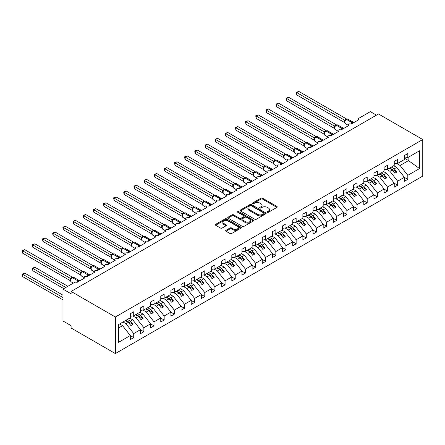 <?xml version="1.0" encoding="UTF-8"?>
<svg xmlns="http://www.w3.org/2000/svg" width="445" height="445" viewBox="0 0 445 445"><rect width="100%" height="100%" fill="white"/><g stroke="black" fill="none" stroke-linecap="round" stroke-linejoin="round"><path stroke-width="0.67" d="M267.334 212.271A0.79 0.456 0 0 0 268.446 212.271L276.918 207.381A1.129 0.651 0 0 0 277.246 206.919A1.129 0.651 0 0 0 276.918 206.458L262.567 198.175A1.129 0.651 0 0 0 260.976 198.175L252.504 203.065A0.79 0.456 0 0 0 252.276 203.387A0.79 0.456 0 0 0 252.504 203.71A0.79 0.456 0 0 0 253.622 203.71L254.718 203.076A3.61 2.08 0 0 1 259.819 203.076L261.015 203.766A3.61 2.08 0 0 1 262.072 205.24A3.61 2.08 0 0 1 261.015 206.714L259.919 207.342A0.79 0.456 0 0 0 259.685 207.665A0.79 0.456 0 0 0 259.919 207.987A0.79 0.456 0 0 0 261.031 207.987L262.133 207.353A3.61 2.08 0 0 1 267.234 207.353L268.43 208.043A3.61 2.08 0 0 1 269.486 209.517A3.61 2.08 0 0 1 268.43 210.991L267.334 211.625A0.79 0.456 0 0 0 267.1 211.948A0.79 0.456 0 0 0 267.334 212.271L267.334 211.625M225.977 230.299A1.129 0.651 0 0 0 225.648 230.76A1.129 0.651 0 0 0 225.977 231.216L230.004 233.542A1.129 0.651 0 0 0 231.6 233.542L241.006 228.113A1.129 0.651 0 0 0 241.335 227.651A1.129 0.651 0 0 0 241.006 227.189L226.655 218.907A1.129 0.651 0 0 0 225.064 218.907L215.658 224.336A1.129 0.651 0 0 0 215.324 224.797A1.129 0.651 0 0 0 215.658 225.259L220.52 228.068A1.129 0.651 0 0 0 222.111 228.068L226.138 225.743A1.129 0.651 0 0 0 226.466 225.281A1.129 0.651 0 0 0 226.138 224.82L223.729 223.429A3.015 1.741 0 0 1 222.845 222.2A3.015 1.741 0 0 1 224.708 220.592A3.015 1.741 0 0 1 227.99 220.965L237.441 226.422A3.015 1.741 0 0 1 238.32 227.651A3.015 1.741 0 0 1 236.462 229.258A3.015 1.741 0 0 1 233.174 228.88L231.6 227.974A1.129 0.651 0 0 0 230.004 227.974L225.977 230.299L225.977 231.216M422.75 139.53L115.361 317.001L115.361 353.575L422.75 176.103L422.75 139.53L378.489 113.976L71.1 291.447L71.1 293.795L62.979 289.105L74.549 282.425A1.724 0.996 0 0 1 76.985 282.425L84.7 277.969A1.724 0.996 0 0 1 84.2 277.263A1.724 0.996 0 0 1 85.262 276.345A1.724 0.996 0 0 1 87.137 276.562L94.852 272.106A1.724 0.996 0 0 1 94.351 271.406A1.724 0.996 0 0 1 95.414 270.482A1.724 0.996 0 0 1 97.288 270.699L105.003 266.243A1.724 0.996 0 0 1 104.503 265.543A1.724 0.996 0 0 1 105.565 264.625A1.724 0.996 0 0 1 107.44 264.842L115.155 260.386A1.724 0.996 0 0 1 114.654 259.68A1.724 0.996 0 0 1 115.717 258.762A1.724 0.996 0 0 1 117.591 258.979L125.306 254.523A1.724 0.996 0 0 1 124.806 253.822A1.724 0.996 0 0 1 125.868 252.899A1.724 0.996 0 0 1 127.743 253.116L135.458 248.66A1.724 0.996 0 0 1 134.957 247.96A1.724 0.996 0 0 1 136.02 247.042A1.724 0.996 0 0 1 137.894 247.259L145.61 242.803A1.724 0.996 0 0 1 145.109 242.097A1.724 0.996 0 0 1 146.171 241.179A1.724 0.996 0 0 1 148.046 241.396L155.761 236.94A1.724 0.996 0 0 1 155.261 236.239A1.724 0.996 0 0 1 156.323 235.322A1.724 0.996 0 0 1 158.197 235.533L165.913 231.083A1.724 0.996 0 0 1 165.412 230.377A1.724 0.996 0 0 1 166.474 229.459A1.724 0.996 0 0 1 168.349 229.676L176.064 225.22A1.724 0.996 0 0 1 175.564 224.514A1.724 0.996 0 0 1 176.626 223.596A1.724 0.996 0 0 1 178.501 223.813L186.216 219.357A1.724 0.996 0 0 1 185.715 218.656A1.724 0.996 0 0 1 186.778 217.739A1.724 0.996 0 0 1 188.652 217.95L196.367 213.5A1.724 0.996 0 0 1 195.867 212.793A1.724 0.996 0 0 1 196.929 211.876A1.724 0.996 0 0 1 198.804 212.093L206.519 207.637A1.724 0.996 0 0 1 206.018 206.931A1.724 0.996 0 0 1 207.081 206.013A1.724 0.996 0 0 1 208.955 206.23L216.671 201.774A1.724 0.996 0 0 1 216.17 201.073A1.724 0.996 0 0 1 217.232 200.155A1.724 0.996 0 0 1 219.107 200.367L226.822 195.917A1.724 0.996 0 0 1 226.321 195.21A1.724 0.996 0 0 1 227.384 194.293A1.724 0.996 0 0 1 229.258 194.51L236.974 190.054A1.724 0.996 0 0 1 236.473 189.347A1.724 0.996 0 0 1 237.535 188.43A1.724 0.996 0 0 1 239.41 188.647L247.125 184.191A1.724 0.996 0 0 1 246.625 183.49A1.724 0.996 0 0 1 247.687 182.572A1.724 0.996 0 0 1 249.562 182.784L257.277 178.334A1.724 0.996 0 0 1 256.776 177.627A1.724 0.996 0 0 1 257.839 176.71A1.724 0.996 0 0 1 259.713 176.926L267.428 172.471A1.724 0.996 0 0 1 266.928 171.764A1.724 0.996 0 0 1 267.99 170.847A1.724 0.996 0 0 1 269.865 171.064L277.58 166.608A1.724 0.996 0 0 1 277.079 165.907A1.724 0.996 0 0 1 278.142 164.989A1.724 0.996 0 0 1 280.016 165.201L287.731 160.751A1.724 0.996 0 0 1 287.231 160.044A1.724 0.996 0 0 1 288.293 159.126A1.724 0.996 0 0 1 290.168 159.343L297.883 154.888A1.724 0.996 0 0 1 297.382 154.187A1.724 0.996 0 0 1 298.445 153.264A1.724 0.996 0 0 1 300.319 153.481L308.035 149.025A1.724 0.996 0 0 1 307.534 148.324A1.724 0.996 0 0 1 308.596 147.406A1.724 0.996 0 0 1 310.471 147.618L318.186 143.168A1.724 0.996 0 0 1 317.685 142.461A1.724 0.996 0 0 1 318.748 141.543A1.724 0.996 0 0 1 320.623 141.76L328.338 137.305A1.724 0.996 0 0 1 327.837 136.604A1.724 0.996 0 0 1 328.899 135.68A1.724 0.996 0 0 1 330.774 135.897L338.489 131.442A1.724 0.996 0 0 1 337.989 130.741A1.724 0.996 0 0 1 339.051 129.823A1.724 0.996 0 0 1 340.926 130.035L348.641 125.585A1.724 0.996 0 0 1 348.14 124.878A1.724 0.996 0 0 1 349.203 123.96A1.724 0.996 0 0 1 351.077 124.177L358.792 119.722A1.724 0.996 180 0 1 358.292 119.021A1.724 0.996 180 0 1 358.792 118.314L370.368 111.634L376.459 115.149M115.361 317.001L71.1 291.447M254.796 219.229A1.129 0.651 0 0 0 256.392 219.229L265.798 213.8A1.129 0.651 0 0 0 266.127 213.339A1.129 0.651 0 0 0 265.798 212.877L251.447 204.594A1.129 0.651 0 0 0 249.856 204.594L240.45 210.023A1.129 0.651 0 0 0 240.116 210.485A1.129 0.651 0 0 0 240.45 210.947L254.796 219.229M238.014 212.437A0.79 0.456 0 0 1 238.815 212.549L238.815 211.614L253.4 220.036A1.129 0.651 0 0 1 253.733 220.498A1.129 0.651 0 0 1 253.4 220.954L243.994 226.388A1.129 0.651 0 0 1 242.403 226.388L228.051 218.1L232.079 215.797L232.079 214.857L228.051 217.182A1.129 0.651 0 0 0 227.723 217.644A1.129 0.651 0 0 0 228.051 218.1L228.051 217.182M232.079 215.797A1.129 0.651 0 0 1 233.669 215.797L233.669 214.857A1.129 0.651 0 0 0 232.079 214.857M233.669 214.857L239.493 218.217A1.129 0.651 0 0 0 241.084 218.217L243.754 216.676A1.129 0.651 0 0 0 244.088 216.214A1.129 0.651 0 0 0 243.754 215.753L237.697 212.259A0.79 0.456 0 0 1 237.469 211.937A0.79 0.456 0 0 1 237.953 211.514A0.79 0.456 0 0 1 238.815 211.614M118.576 327.993L122.586 325.679L130.302 335.547L118.576 342.316L118.576 324.544L130.302 317.774L130.302 313.77L133.711 311.795L133.711 315.805L130.302 316.234M133.711 315.805L140.453 311.917L140.453 307.907L143.863 305.938L143.863 309.948L140.453 310.371M143.863 309.948L150.605 306.054L150.605 302.044L154.014 300.075L154.014 304.085L150.605 304.508M154.014 304.085L160.756 300.191L160.756 296.186L164.166 294.217L164.166 298.222L160.756 298.651M164.166 298.222L170.908 294.334L170.908 290.324L174.318 288.354L174.318 292.365L170.908 292.788M174.318 292.365L181.059 288.471L181.059 284.461L184.469 282.492L184.469 286.502L181.059 286.925M184.469 286.502L191.211 282.608L191.211 278.603L194.621 276.634L194.621 280.639L191.211 281.068M194.621 280.639L201.363 276.751L201.363 272.74L204.778 270.771L204.778 274.782L201.363 275.205M204.778 274.782L211.514 270.888L211.514 266.878L214.929 264.909L214.929 268.919L211.514 269.342M214.929 268.919L221.666 265.025L221.666 261.02L225.081 259.051L225.081 263.056L221.666 263.485M225.081 263.056L231.817 259.168L231.817 255.157L235.233 253.188L235.233 257.199L231.817 257.622M235.233 257.199L241.969 253.305L241.969 249.295L245.384 247.325L245.384 251.336L241.969 251.759M245.384 251.336L252.12 247.442L252.12 243.437L255.536 241.468L255.536 245.473L252.12 245.901M255.536 245.473L262.272 241.585L262.272 237.574L265.687 235.605L265.687 239.616L262.272 240.039M265.687 239.616L272.423 235.722L272.423 231.712L275.839 229.742L275.839 233.753L272.423 234.176M275.839 233.753L282.575 229.859L282.575 225.854L285.99 223.885L285.99 227.89L282.575 228.318M285.99 227.89L292.727 224.002L292.727 219.991L296.142 218.022L296.142 222.033L292.727 222.456M296.142 222.033L302.878 218.139L302.878 214.128L306.293 212.159L306.293 216.17L302.878 216.593M306.293 216.17L313.03 212.276L313.03 208.271L316.445 206.302L316.445 210.307L313.03 210.735M316.445 210.307L323.181 206.419L323.181 202.408L326.597 200.439L326.597 204.45L323.181 204.872M326.597 204.45L333.333 200.556L333.333 196.545L336.748 194.576L336.748 198.587L333.333 199.01M336.748 198.587L343.484 194.693L343.484 190.688L346.9 188.719L346.9 192.724L343.484 193.152M346.9 192.724L353.636 188.836L353.636 184.825L357.051 182.856L357.051 186.867L353.636 187.289M357.051 186.867L363.788 182.973L363.788 178.962L367.203 176.993L367.203 181.004L363.788 181.427M367.203 181.004L373.939 177.11L373.939 173.105L377.354 171.136L377.354 175.141L373.939 175.569M377.354 175.141L384.091 171.253L384.091 167.242L387.506 165.273L387.506 169.284L384.091 169.706M387.506 169.284L394.242 165.39L394.242 161.379L397.658 159.41L397.658 163.421L394.242 163.849M130.302 335.619L133.711 337.588L133.711 333.578L140.453 329.684L132.738 319.816L129.756 318.092M123.015 321.985L125.996 323.71L133.711 333.578M140.453 329.756L143.863 331.725L143.863 327.715L150.605 323.827L142.889 313.953L139.908 312.229M132.81 315.917L136.148 317.847L143.863 327.715M150.605 323.893L154.014 325.862L154.014 321.857L160.756 317.964L153.041 308.096L150.06 306.371M142.962 310.059L146.299 311.984L154.014 321.857M160.756 318.036L164.166 320.005L164.166 315.995L170.908 312.101L163.193 302.233L160.211 300.509M153.113 304.196L156.451 306.127L164.166 315.995M170.908 312.173L174.318 314.142L174.318 310.132L181.059 306.243L173.344 296.37L170.363 294.651M163.265 298.334L166.602 300.264L174.318 310.132M181.059 306.31L184.469 308.279L184.469 304.274L191.211 300.381L183.496 290.513L180.514 288.788M173.417 292.476L176.754 294.401L184.469 304.274M191.211 300.453L194.621 302.422L194.621 298.411L201.363 294.518L193.647 284.65L190.666 282.925M183.568 286.613L186.906 288.544L194.621 298.411M201.363 294.59L204.778 296.559L204.778 292.549L211.514 288.66L203.799 278.787L200.817 277.068M193.72 280.751L197.057 282.681L204.778 292.549M211.514 288.727L214.929 290.696L214.929 286.691L221.666 282.798L213.95 272.93L210.969 271.205M203.871 274.893L207.214 276.818L214.929 286.691M221.666 282.87L225.081 284.839L225.081 280.828L231.817 276.935L224.102 267.067L221.12 265.342M214.023 269.03L217.366 270.961L225.081 280.828M231.817 277.007L235.233 278.976L235.233 274.966L241.969 271.077L234.254 261.204L231.272 259.485M224.174 263.167L227.517 265.098L235.233 274.966M241.969 271.144L245.384 273.113L245.384 269.108L252.12 265.214L244.405 255.347L241.424 253.622M234.326 257.31L237.669 259.235L245.384 269.108M252.12 265.287L255.536 267.256L255.536 263.245L262.272 259.352L254.557 249.484L251.575 247.759M244.477 251.447L247.821 253.377L255.536 263.245M262.272 259.424L265.687 261.393L265.687 257.382L272.423 253.494L264.708 243.621L261.727 241.902M254.629 245.59L257.972 247.515L265.687 257.382M272.423 253.561L275.839 255.53L275.839 251.525L282.575 247.631L274.86 237.764L271.878 236.039M264.781 239.727L268.124 241.652L275.839 251.525M282.575 247.704L285.99 249.673L285.99 245.662L292.727 241.768L285.011 231.901L282.03 230.176M274.932 233.864L278.275 235.794L285.99 245.662M292.727 241.841L296.142 243.81L296.142 239.799L302.878 235.911L295.163 226.038L292.181 224.319M285.084 228.007L288.427 229.932L296.142 239.799M302.878 235.978L306.293 237.947L306.293 233.942L313.03 230.048L305.315 220.18L302.333 218.456M295.235 222.144L298.578 224.069L306.293 233.942M313.03 230.121L316.445 232.09L316.445 228.079L323.181 224.185L315.466 214.318L312.485 212.593M305.387 216.281L308.73 218.211L316.445 228.079M323.181 224.258L326.597 226.227L326.597 222.216L333.333 218.328L325.618 208.455L322.636 206.736M315.538 210.424L318.881 212.348L326.597 222.216M333.333 218.395L336.748 220.364L336.748 216.359L343.484 212.465L335.769 202.597L332.788 200.873M325.69 204.561L329.033 206.486L336.748 216.359M343.484 212.538L346.9 214.507L346.9 210.496L353.636 206.602L345.921 196.735L342.939 195.01M335.841 198.698L339.185 200.628L346.9 210.496M353.636 206.675L357.051 208.644L357.051 204.633L363.788 200.745L356.072 190.872L353.091 189.153M345.993 192.841L349.336 194.765L357.051 204.633M363.788 200.812L367.203 202.787L367.203 198.776L373.939 194.882L366.224 185.014L363.242 183.29M356.145 186.978L359.488 188.903L367.203 198.776M373.939 194.955L377.354 196.924L377.354 192.913L384.091 189.025L376.375 179.151L373.394 177.427M366.296 181.115L369.639 183.045L377.354 192.913M384.091 189.092L387.506 191.061L387.506 187.05L394.242 183.162L386.527 173.289L383.546 171.57M376.448 175.258L379.791 177.182L387.506 187.05M394.242 183.234L397.658 185.203L397.658 181.193L404.394 177.299L404.394 181.31L407.809 179.341L407.809 175.33L419.535 168.56L408.132 160.35L408.132 157.374M386.599 169.395L389.942 171.319L397.658 181.193M397.658 163.421L404.394 159.527L404.394 155.522L407.809 153.553L407.809 157.558L404.394 157.986M404.394 177.371L407.809 179.341M396.751 163.532L400.094 165.462L407.809 175.33M62.979 289.105L62.979 320.99L71.1 325.679L71.1 328.021L115.361 353.575M122.586 325.679L119.605 323.954M133.711 337.588L130.302 339.557L130.302 335.547M143.863 331.725L140.453 333.694L140.453 329.684M154.014 325.862L150.605 327.832L150.605 323.827M164.166 320.005L160.756 321.974L160.756 317.964M174.318 314.142L170.908 316.111L170.908 312.101M184.469 308.279L181.059 310.248L181.059 306.243M194.621 302.422L191.211 304.391L191.211 300.381M204.778 296.559L201.363 298.528L201.363 294.518M214.929 290.696L211.514 292.665L211.514 288.66M225.081 284.839L221.666 286.808L221.666 282.798M235.233 278.976L231.817 280.945L231.817 276.935M245.384 273.113L241.969 275.082L241.969 271.077M255.536 267.256L252.12 269.225L252.12 265.214M265.687 261.393L262.272 263.362L262.272 259.352M275.839 255.53L272.423 257.499L272.423 253.494M285.99 249.673L282.575 251.642L282.575 247.631M296.142 243.81L292.727 245.779L292.727 241.768M306.293 237.947L302.878 239.916L302.878 235.911M316.445 232.09L313.03 234.059L313.03 230.048M326.597 226.227L323.181 228.196L323.181 224.185M336.748 220.364L333.333 222.339L333.333 218.328M346.9 214.507L343.484 216.476L343.484 212.465M357.051 208.644L353.636 210.613L353.636 206.602M367.203 202.787L363.788 204.756L363.788 200.745M377.354 196.924L373.939 198.893L373.939 194.882M387.506 191.061L384.091 193.03L384.091 189.025M397.658 185.203L394.242 187.173L394.242 183.162M407.809 157.558L419.535 150.788L419.535 168.56M125.996 323.71L128.355 322.347L130.891 325.595L132.922 324.422L130.385 321.173L132.738 319.816M125.368 320.623L128.355 322.347M127.398 319.454L130.385 321.173M136.148 317.847L138.506 316.484L141.043 319.732L143.073 318.559L140.537 315.316L142.889 313.953M135.519 314.765L138.506 316.484M137.549 313.591L140.537 315.316M146.299 311.984L148.658 310.627L151.194 313.875L153.225 312.702L150.688 309.453L153.041 308.096M145.671 308.902L148.658 310.627M147.701 307.729L150.688 309.453M156.451 306.127L158.809 304.764L161.346 308.012L163.376 306.839L160.84 303.59L163.193 302.233M155.822 303.039L158.809 304.764M157.853 301.871L160.84 303.59M166.602 300.264L168.961 298.901L171.497 302.149L173.528 300.981L170.991 297.733L173.344 296.37M165.974 297.182L168.961 298.901M168.004 296.008L170.991 297.733M176.754 294.401L179.113 293.044L181.649 296.292L183.679 295.118L181.143 291.87L183.496 290.513M176.125 291.319L179.113 293.044M178.156 290.146L181.143 291.87M186.906 288.544L189.264 287.181L191.801 290.429L193.831 289.256L191.294 286.007L193.647 284.65M186.277 285.456L189.264 287.181M188.307 284.288L191.294 286.007M197.057 282.681L199.416 281.323L201.952 284.566L203.982 283.398L201.446 280.15L203.799 278.787M196.429 279.599L199.416 281.323M198.459 278.425L201.446 280.15M207.214 276.818L209.567 275.461L212.104 278.709L214.134 277.535L211.597 274.287L213.95 272.93M206.58 273.736L209.567 275.461M208.61 272.562L211.597 274.287M217.366 270.961L219.719 269.598L222.255 272.846L224.286 271.673L221.749 268.424L224.102 267.067M216.732 267.873L219.719 269.598M218.762 266.705L221.749 268.424M227.517 265.098L229.87 263.74L232.407 266.983L234.437 265.815L231.901 262.567L234.254 261.204M226.883 262.016L229.87 263.74M228.914 260.842L231.901 262.567M237.669 259.235L240.022 257.877L242.558 261.126L244.589 259.952L242.052 256.704L244.405 255.347M237.035 256.153L240.022 257.877M239.065 254.979L242.052 256.704M247.821 253.377L250.173 252.015L252.71 255.263L254.74 254.089L252.204 250.841L254.557 249.484M247.186 250.29L250.173 252.015M249.217 249.122L252.204 250.841M257.972 247.515L260.325 246.157L262.862 249.4L264.892 248.232L262.355 244.984L264.708 243.621M257.338 244.433L260.325 246.157M259.368 243.259L262.355 244.984M268.124 241.652L270.477 240.294L273.013 243.543L275.043 242.369L272.507 239.121L274.86 237.764M267.49 238.57L270.477 240.294M269.52 237.396L272.507 239.121M278.275 235.794L280.628 234.432L283.165 237.68L285.195 236.506L282.658 233.263L285.011 231.901M277.641 232.707L280.628 234.432M279.671 231.539L282.658 233.263M288.427 229.932L290.78 228.574L293.316 231.817L295.347 230.649L292.81 227.401L295.163 226.038M287.793 226.85L290.78 228.574M289.823 225.676L292.81 227.401M298.578 224.069L300.931 222.711L303.468 225.96L305.498 224.786L302.962 221.538L305.315 220.18M297.944 220.987L300.931 222.711M299.974 219.813L302.962 221.538M308.73 218.211L311.083 216.849L313.619 220.097L315.65 218.923L313.113 215.68L315.466 214.318M308.096 215.124L311.083 216.849M310.126 213.956L313.113 215.68M318.881 212.348L321.234 210.991L323.771 214.234L325.801 213.066L323.265 209.817L325.618 208.455M318.247 209.267L321.234 210.991M320.278 208.093L323.265 209.817M329.033 206.486L331.386 205.128L333.922 208.377L335.953 207.203L333.416 203.955L335.769 202.597M328.399 203.404L331.386 205.128M330.429 202.23L333.416 203.955M339.185 200.628L341.538 199.265L344.074 202.514L346.104 201.34L343.568 198.097L345.921 196.735M338.55 197.547L341.538 199.265M340.581 196.373L343.568 198.097M349.336 194.765L351.689 193.408L354.226 196.651L356.256 195.483L353.719 192.234L356.072 190.872M348.702 191.684L351.689 193.408M350.732 190.51L353.719 192.234M359.488 188.903L361.841 187.545L364.377 190.794L366.407 189.62L363.871 186.372L366.224 185.014M358.854 185.821L361.841 187.545M360.884 184.647L363.871 186.372M369.639 183.045L371.992 181.682L374.529 184.931L376.559 183.757L374.022 180.514L376.375 179.151M369.005 179.964L371.992 181.682M371.035 178.79L374.022 180.514M379.791 177.182L382.144 175.825L384.68 179.068L386.711 177.9L384.174 174.651L386.527 173.289M379.157 174.101L382.144 175.825M381.187 172.927L384.174 174.651M389.942 171.319L392.295 169.962L394.832 173.211L396.862 172.037L394.326 168.788L396.679 167.431L393.697 165.707M389.308 168.238L392.295 169.962M391.339 167.07L394.326 168.788M396.679 167.431L404.394 177.299M400.094 165.462L408.699 160.489M404.394 158.192L408.132 160.35M389.798 167.96L396.862 172.037M379.646 173.817L386.711 177.9M369.495 179.68L376.559 183.757M359.343 185.543L366.407 189.62M349.192 191.4L356.256 195.483M339.04 197.263L346.104 201.34M328.888 203.126L335.953 207.203M318.737 208.983L325.801 213.066M308.585 214.846L315.65 218.923M298.434 220.709L305.498 224.786M288.282 226.566L295.347 230.649M278.131 232.429L285.195 236.506M267.979 238.292L275.043 242.369M257.827 244.149L264.892 248.232M247.676 250.012L254.74 254.089M237.524 255.875L244.589 259.952M227.373 261.732L234.437 265.815M217.221 267.595L224.286 271.673M207.07 273.453L214.134 277.535M196.918 279.315L203.982 283.398M186.767 285.178L193.831 289.256M176.615 291.036L183.679 295.118M166.463 296.898L173.528 300.981M156.312 302.761L163.376 306.839M146.16 308.619L153.225 312.702M136.009 314.482L143.073 318.559M125.857 320.344L132.922 324.422M267.645 212.382L268.43 211.931A3.61 2.08 0 0 0 269.486 210.457L269.486 209.517M262.072 205.24L262.072 206.174A3.61 2.08 0 0 1 261.015 207.648L260.236 208.099M276.901 207.387L262.567 199.11A1.129 0.651 0 0 0 260.976 199.11L252.821 203.821M265.782 213.806L251.447 205.534A1.129 0.651 0 0 0 249.856 205.534L240.461 210.952M263.802 213.661A0.79 0.456 0 0 0 264.035 213.339A0.79 0.456 0 0 0 263.802 213.016L251.208 205.746A0.79 0.456 0 0 0 250.096 205.746L248.939 206.413A3.61 2.08 0 0 0 247.882 207.887A3.61 2.08 0 0 0 248.939 209.356L257.549 214.329A3.61 2.08 0 0 0 262.65 214.329L263.802 213.661L263.802 214.596A0.79 0.456 0 0 0 264.035 214.279L264.035 213.339M247.882 207.887L247.882 208.822A3.61 2.08 0 0 0 248.939 210.296L248.939 209.356M263.802 214.596L262.65 215.263A3.61 2.08 0 0 1 257.549 215.263L248.939 210.296M233.669 215.797L239.493 219.157A1.129 0.651 0 0 0 241.084 219.157L243.754 217.611A1.129 0.651 0 0 0 244.088 217.154L244.088 216.214M238.815 212.549L253.389 220.965M245.529 221.705A3.015 1.741 0 0 0 248.816 222.083A3.015 1.741 0 0 0 250.68 220.47A3.015 1.741 0 0 0 249.795 219.24L246.469 217.321A1.129 0.651 0 0 0 244.872 217.321L242.202 218.862A1.129 0.651 0 0 0 241.869 219.324A1.129 0.651 0 0 0 242.202 219.78L245.529 221.705L245.529 222.639A3.015 1.741 0 0 0 248.816 223.017A3.015 1.741 0 0 0 250.68 221.41L250.68 220.47M241.869 219.324L241.869 220.258A1.129 0.651 0 0 0 242.202 220.72L242.202 219.78M245.529 222.639L242.202 220.72M238.32 227.651L238.32 228.591A3.015 1.741 0 0 1 236.462 230.198A3.015 1.741 0 0 1 233.174 229.82L231.6 228.914A1.129 0.651 0 0 0 230.004 228.914L225.993 231.228M222.845 222.2L222.845 223.134A3.015 1.741 0 0 0 223.729 224.369L223.729 223.429M226.121 225.749L223.729 224.369M241.006 227.189L241.006 228.113L226.655 219.847A1.129 0.651 0 0 0 225.064 219.847L215.669 225.265L215.658 224.336M296.787 118.387L324.171 134.195L324.149 131.837L326.218 130.685L278.514 103.145L276.484 104.319L324.149 131.837M351.094 124.166L353.625 122.436M296.787 94.941L296.342 92.338L296.787 92.599L298.818 91.425L346.522 118.965L344.486 120.139L296.787 92.599L296.787 94.941L344.452 122.458L344.447 120.133A1.263 0.918 18 0 1 344.758 121.029M346.31 119.293A0.573 0.334 -120 0 1 346.388 119.216L347.907 119.121A2.47 1.424 120 0 0 346.672 119.243A0.573 0.334 -120 0 0 346.388 119.216L346.143 119.355A0.573 0.334 60 0 0 346.065 119.432L345.42 119.961M352.796 123.187A1.263 0.729 60 0 1 352.724 122.998A0.573 0.334 -120 0 0 352.357 122.525L346.433 119.382A0.573 0.334 60 0 0 346.143 119.355L344.725 121.107L345.198 123.538L348.14 125.234M345.164 120.573L344.486 120.139M296.342 92.338L298.818 91.425M286.636 124.25L314.02 140.058L313.998 137.7L316.067 136.548L268.363 109.008L266.333 110.182L313.998 137.7M276.484 130.107L303.868 145.916M266.333 135.97L293.717 151.778L293.694 149.42L295.764 148.268L248.06 120.728L246.029 121.902L293.694 149.42M256.181 141.827L283.565 157.641L283.543 155.283L285.612 154.131L237.908 126.591L235.878 127.765L283.543 155.283M340.942 130.029L343.473 128.293M286.636 100.804L286.191 98.2L286.636 98.456L288.666 97.288L336.37 124.823L334.334 125.996L286.636 98.456L286.636 100.804L334.301 128.321L334.301 125.974M336.159 125.156A0.573 0.334 -120 0 1 336.236 125.073L337.755 124.978A2.47 1.424 120 0 0 336.52 125.101A0.573 0.334 -120 0 0 336.236 125.073L335.992 125.212A0.573 0.334 60 0 0 335.914 125.295L335.269 125.824M342.644 129.044A1.263 0.729 60 0 1 342.572 128.861A0.573 0.334 -120 0 0 342.205 128.383L336.281 125.245A0.573 0.334 60 0 0 335.992 125.212L334.607 126.881A1.263 0.918 18 0 0 334.295 125.991M335.013 126.436L334.334 125.996M286.191 98.2L288.666 97.288M330.791 135.892L333.322 134.156M276.484 106.661L276.039 104.998L276.039 104.063L276.484 104.319L276.484 106.661L324.149 134.184M326.007 131.014A0.573 0.334 -120 0 1 326.085 130.936L327.603 130.841A2.47 1.424 120 0 0 326.369 130.964A0.573 0.334 -120 0 0 326.085 130.936L325.84 131.075A0.573 0.334 60 0 0 325.762 131.158L325.117 131.681M332.493 134.907A1.263 0.729 60 0 1 332.421 134.718A0.573 0.334 -120 0 0 332.053 134.245L326.129 131.103A0.573 0.334 60 0 0 325.84 131.075L324.455 132.744A1.263 0.918 18 0 0 324.144 131.853M324.861 132.293L324.183 131.859M276.039 104.063L278.514 103.145M320.639 141.749L323.17 140.019M266.333 112.524L265.887 109.921L266.333 110.182L266.333 112.524L313.998 140.042M315.855 136.876A0.573 0.334 -120 0 1 315.933 136.793L317.452 136.704A2.47 1.424 120 0 0 316.217 136.826A0.573 0.334 -120 0 0 315.933 136.793L315.689 136.938A0.573 0.334 60 0 0 315.611 137.016L314.965 137.544M322.341 140.765A1.263 0.729 60 0 1 322.269 140.581A0.573 0.334 -120 0 0 321.902 140.108L315.978 136.965A0.573 0.334 60 0 0 315.689 136.938L314.27 138.69L314.743 141.121L317.685 142.817M314.71 138.156L314.031 137.722M265.887 109.921L268.363 109.008M310.488 147.612L313.019 145.877M256.181 118.387L255.736 115.783L256.181 116.039L258.211 114.871L305.915 142.406L303.879 143.579L256.181 116.039L256.181 118.387L303.846 145.904L303.84 143.574A1.263 0.918 18 0 1 304.152 144.475M305.704 142.739A0.573 0.334 -120 0 1 305.782 142.656L307.3 142.561A2.47 1.424 120 0 0 306.065 142.684A0.573 0.334 -120 0 0 305.782 142.656L305.537 142.795A0.573 0.334 60 0 0 305.459 142.878L304.814 143.401M312.19 146.628A1.263 0.729 60 0 1 312.117 146.444A0.573 0.334 -120 0 0 311.75 145.966L305.826 142.828A0.573 0.334 60 0 0 305.537 142.795L304.119 144.553L304.591 146.978L307.534 148.68M304.558 144.019L303.879 143.579M255.736 115.783L258.211 114.871M246.029 147.69L273.414 163.499L273.391 161.14L275.461 159.989L227.757 132.454L225.726 133.622L273.391 161.14A1.263 0.918 18 0 1 273.697 162.052M300.336 153.475L302.867 151.739M246.029 124.244L245.584 122.581L245.584 121.646L246.029 121.902L246.029 124.244L293.694 151.767M295.552 148.597A0.573 0.334 -120 0 1 295.63 148.519L297.149 148.424A2.47 1.424 120 0 0 295.914 148.547A0.573 0.334 -120 0 0 295.63 148.519L295.385 148.658A0.573 0.334 60 0 0 295.308 148.741L294.662 149.264M302.038 152.49A1.263 0.729 60 0 1 301.966 152.301A0.573 0.334 -120 0 0 301.599 151.828L295.675 148.686A0.573 0.334 60 0 0 295.385 148.658L294 150.327A1.263 0.918 18 0 0 293.689 149.437M294.406 149.876L293.728 149.442M245.584 121.646L248.06 120.728M235.878 153.553L263.262 169.361M290.184 159.332L292.715 157.602M235.878 130.107L235.433 127.504L235.878 127.765L235.878 130.107L283.543 157.625A1.263 0.473 -13.3 0 1 283.626 157.625M285.401 154.46A0.573 0.334 -120 0 1 285.479 154.376L286.997 154.287A2.47 1.424 120 0 0 285.762 154.409A0.573 0.334 -120 0 0 285.479 154.376L285.234 154.521A0.573 0.334 60 0 0 285.156 154.599L284.511 155.127M291.887 158.348A1.263 0.729 60 0 1 291.814 158.164A0.573 0.334 -120 0 0 291.447 157.691L285.523 154.548A0.573 0.334 60 0 0 285.234 154.521L283.849 156.184A1.263 0.918 18 0 0 283.537 155.299M284.255 155.739L283.576 155.305M235.433 127.504L237.908 126.591M225.726 159.41L253.11 175.224L253.088 172.866L255.157 171.714L207.453 144.174L205.423 145.348L253.088 172.866M280.033 165.195L282.564 163.46M225.726 135.97L225.281 134.301L225.281 133.367L225.726 133.622L225.726 135.97L273.391 163.487M275.249 160.322A0.573 0.334 -120 0 1 275.327 160.239L276.846 160.144A2.47 1.424 120 0 0 275.611 160.267A0.573 0.334 -120 0 0 275.327 160.239L275.082 160.378A0.573 0.334 60 0 0 275.004 160.461L274.359 160.984M281.735 164.211A1.263 0.729 60 0 1 281.663 164.027A0.573 0.334 -120 0 0 281.296 163.549L275.372 160.411A0.573 0.334 60 0 0 275.082 160.378L273.664 162.136L274.137 164.561L277.079 166.263M274.103 161.602L273.425 161.162M225.281 133.367L227.757 132.454M215.575 165.273L242.959 181.082L242.937 178.723L245.006 177.572L197.302 150.037L195.272 151.205L242.937 178.723M269.881 171.058L272.412 169.322M215.575 141.827L215.13 139.229L215.575 139.485L217.605 138.312L265.309 165.852L263.273 167.025L215.575 139.485L215.575 141.827L263.24 169.345L263.234 167.02A1.263 0.918 18 0 1 263.546 167.915L263.952 167.459L263.273 167.025M265.098 166.18A0.573 0.334 -120 0 1 265.175 166.102L266.694 166.007A2.47 1.424 120 0 0 265.459 166.13A0.573 0.334 -120 0 0 265.175 166.102L264.931 166.241A0.573 0.334 60 0 0 264.853 166.324L264.208 166.847M271.584 170.073A1.263 0.729 60 0 1 271.511 169.884A0.573 0.334 -120 0 0 271.144 169.412L265.22 166.269A0.573 0.334 60 0 0 264.931 166.241L263.952 167.459M215.13 139.229L217.605 138.312M205.423 171.136L232.807 186.945L232.785 184.586L234.854 183.435L187.15 155.895L185.12 157.068L232.785 184.586A1.263 0.918 18 0 1 233.091 185.498M259.73 176.915L262.261 175.185M205.423 147.69L204.978 145.087L205.423 145.348L205.423 147.69L253.088 175.208M254.946 172.043A0.573 0.334 -120 0 1 255.024 171.959L256.543 171.87A2.47 1.424 120 0 0 255.308 171.993A0.573 0.334 -120 0 0 255.024 171.959L254.779 172.104A0.573 0.334 60 0 0 254.701 172.182L254.056 172.71M261.432 175.931A1.263 0.729 60 0 1 261.36 175.747A0.573 0.334 -120 0 0 260.993 175.274L255.068 172.132A0.573 0.334 60 0 0 254.779 172.104L253.394 173.767A1.263 0.918 18 0 0 253.083 172.883M253.8 173.322L253.122 172.888M204.978 145.087L207.453 144.174M195.272 176.993L222.656 192.807M249.578 182.778L252.109 181.043M195.272 153.553L194.827 151.884L194.827 150.95L195.272 151.205L195.272 153.553L242.937 181.071A1.263 0.473 -13.3 0 1 243.02 181.071M244.794 177.905A0.573 0.334 -120 0 1 244.872 177.822L246.391 177.727A2.47 1.424 120 0 0 245.156 177.85A0.573 0.334 -120 0 0 244.872 177.822L244.628 177.961A0.573 0.334 60 0 0 244.55 178.044L243.905 178.567M251.28 181.794A1.263 0.729 60 0 1 251.208 181.61A0.573 0.334 -120 0 0 250.841 181.132L244.917 177.989A0.573 0.334 60 0 0 244.628 177.961L243.243 179.63A1.263 0.918 18 0 0 242.931 178.74M243.649 179.185L242.97 178.745M194.827 150.95L197.302 150.037M185.12 182.856L212.504 198.665L212.482 196.306L214.551 195.155L166.847 167.62L164.817 168.788L212.482 196.306M239.427 188.641L241.958 186.906M185.12 159.41L184.675 157.747L184.675 156.812L185.12 157.068L185.12 159.41L232.785 186.928M234.643 183.763A0.573 0.334 -120 0 1 234.721 183.685L236.239 183.59A2.47 1.424 120 0 0 235.005 183.713A0.573 0.334 -120 0 0 234.721 183.685L234.476 183.824A0.573 0.334 60 0 0 234.398 183.907L233.753 184.43M241.129 187.657A1.263 0.729 60 0 1 241.057 187.467A0.573 0.334 -120 0 0 240.689 186.995L234.765 183.852A0.573 0.334 60 0 0 234.476 183.824L233.058 185.582L233.53 188.007L236.473 189.709M233.497 185.042L232.818 184.608M184.675 156.812L187.15 155.895M174.968 188.719L202.353 204.528L202.33 202.169L204.4 201.018L156.696 173.478L154.665 174.651L202.33 202.169M229.275 194.498L231.806 192.768M174.968 165.273L174.523 162.67L174.968 162.931L176.999 161.758L224.703 189.297L222.634 190.449L174.968 162.931L174.968 165.273L222.634 192.791L222.628 190.46A1.263 0.918 18 0 1 222.939 191.361L223.345 190.905L222.667 190.466M224.491 189.626A0.573 0.334 -120 0 1 224.569 189.542L226.088 189.453A2.47 1.424 120 0 0 224.853 189.576A0.573 0.334 -120 0 0 224.569 189.542L224.325 189.687A0.573 0.334 60 0 0 224.247 189.765L223.601 190.293M230.977 193.514A1.263 0.729 60 0 1 230.905 193.33A0.573 0.334 -120 0 0 230.538 192.857L224.614 189.715A0.573 0.334 60 0 0 224.325 189.687L223.345 190.905M174.523 162.67L176.999 161.758M164.817 194.576L192.201 210.39L192.179 208.032L194.248 206.881L146.544 179.341L144.514 180.514L192.179 208.032A1.263 0.918 18 0 1 192.485 208.944M219.124 200.361L221.655 198.626M164.817 171.136L164.372 169.467L164.372 168.533L164.817 168.788L164.817 171.136L212.482 198.654M214.34 195.489A0.573 0.334 -120 0 1 214.418 195.405L215.936 195.311A2.47 1.424 120 0 0 214.701 195.433A0.573 0.334 -120 0 0 214.418 195.405L214.173 195.544A0.573 0.334 60 0 0 214.095 195.628L213.45 196.15M220.826 199.377A1.263 0.729 60 0 1 220.753 199.193A0.573 0.334 -120 0 0 220.386 198.715L214.462 195.572A0.573 0.334 60 0 0 214.173 195.544L212.788 197.213A1.263 0.918 18 0 0 212.476 196.323M213.194 196.768L212.515 196.328M164.372 168.533L166.847 167.62M154.665 200.439L182.049 216.248M208.972 206.224L211.503 204.489M154.665 176.993L154.22 175.33L154.22 174.395L154.665 174.651L154.665 176.993L202.33 204.511M204.188 201.346A0.573 0.334 -120 0 1 204.266 201.268L205.785 201.173A2.47 1.424 120 0 0 204.55 201.296A0.573 0.334 -120 0 0 204.266 201.268L204.021 201.407A0.573 0.334 60 0 0 203.944 201.49L203.298 202.013M210.674 205.24A1.263 0.729 60 0 1 210.602 205.05A0.573 0.334 -120 0 0 210.235 204.578L204.311 201.435A0.573 0.334 60 0 0 204.021 201.407L202.636 203.076A1.263 0.918 18 0 0 202.325 202.186M203.042 202.625L202.364 202.191M154.22 174.395L156.696 173.478M144.514 206.302L171.898 222.111L171.876 219.752L173.945 218.601L126.241 191.061L124.211 192.234L171.876 219.752M198.82 212.081L201.351 210.352M144.514 182.856L144.069 180.253L144.514 180.514L144.514 182.856L192.179 210.374M194.037 207.209A0.573 0.334 -120 0 1 194.115 207.125L195.633 207.031A2.47 1.424 120 0 0 194.398 207.153A0.573 0.334 -120 0 0 194.115 207.125L193.87 207.27A0.573 0.334 60 0 0 193.792 207.348L193.147 207.876M200.523 211.097A1.263 0.729 60 0 1 200.45 210.913A0.573 0.334 -120 0 0 200.083 210.441L194.159 207.298A0.573 0.334 60 0 0 193.87 207.27L192.451 209.022L192.924 211.453L195.867 213.149M192.891 208.488L192.212 208.049M144.069 180.253L146.544 179.341M134.362 212.159L161.746 227.974L161.724 225.615L163.793 224.464L116.089 196.924L114.059 198.097L161.724 225.615A1.263 0.918 18 0 1 162.03 226.527M124.211 218.022L151.595 233.831M114.059 223.885L141.443 239.694L141.421 237.335L143.49 236.184L95.786 208.644L93.756 209.817L141.421 237.335M103.908 229.742L131.292 245.557L131.269 243.198L133.339 242.047L85.635 214.507L83.604 215.68L131.269 243.198M93.756 235.605L121.14 251.414L121.118 249.055L123.187 247.904L75.483 220.364L73.453 221.538L121.118 249.055A1.263 0.918 18 0 1 121.424 249.968M83.604 241.468L110.989 257.277M73.453 247.325L100.837 263.14L100.815 260.781L102.884 259.63L55.18 232.09L53.15 233.258L100.815 260.781M63.301 253.188L90.685 268.997L90.663 266.638L92.732 265.487L45.028 237.947L42.998 239.121L90.663 266.638M53.15 259.051L80.534 274.86L80.512 272.501L82.581 271.35L34.877 243.81L32.847 244.984L80.512 272.501A1.263 0.918 18 0 1 80.818 273.414M188.669 217.944L191.2 216.209M134.362 188.719L133.917 186.116L134.362 186.372L136.393 185.198L184.096 212.738L182.061 213.912L134.362 186.372L134.362 188.719L182.027 216.237L182.027 213.889M183.885 213.072A0.573 0.334 -120 0 1 183.963 212.988L185.482 212.894A2.47 1.424 120 0 0 184.247 213.016A0.573 0.334 -120 0 0 183.963 212.988L183.718 213.127A0.573 0.334 60 0 0 183.64 213.211L182.995 213.734M190.371 216.96A1.263 0.729 60 0 1 190.299 216.776A0.573 0.334 -120 0 0 189.932 216.298L184.008 213.155A0.573 0.334 60 0 0 183.718 213.127L182.333 214.796A1.263 0.918 18 0 0 182.022 213.906M182.739 214.351L182.061 213.912M133.917 186.116L136.393 185.198M178.517 223.802L181.048 222.072M124.211 194.576L123.766 192.913L123.766 191.979L124.211 192.234L124.211 194.576L171.876 222.094A1.263 0.473 -13.3 0 1 171.959 222.1M173.734 218.929A0.573 0.334 -120 0 1 173.811 218.851L175.33 218.756A2.47 1.424 120 0 0 174.095 218.879A0.573 0.334 -120 0 0 173.811 218.851L173.567 218.99A0.573 0.334 60 0 0 173.489 219.073L172.844 219.596M180.219 222.823A1.263 0.729 60 0 1 180.147 222.634A0.573 0.334 -120 0 0 179.78 222.161L173.856 219.018A0.573 0.334 60 0 0 173.567 218.99L172.182 220.659A1.263 0.918 18 0 0 171.87 219.769M172.588 220.208L171.909 219.774M123.766 191.979L126.241 191.061M168.366 229.665L170.897 227.929M114.059 200.439L113.614 197.836L114.059 198.097L114.059 200.439L161.724 227.957M163.582 224.792A0.573 0.334 -120 0 1 163.66 224.708L165.178 224.614A2.47 1.424 120 0 0 163.944 224.736A0.573 0.334 -120 0 0 163.66 224.708L163.415 224.853A0.573 0.334 60 0 0 163.337 224.931L162.692 225.459M170.068 228.68A1.263 0.729 60 0 1 169.996 228.496A0.573 0.334 -120 0 0 169.628 228.024L163.704 224.881A0.573 0.334 60 0 0 163.415 224.853L161.997 226.605L162.47 229.036L165.412 230.733M162.436 226.071L161.758 225.632M113.614 197.836L116.089 196.924M158.214 235.527L160.745 233.792M103.908 206.302L103.463 203.699L103.908 203.955L105.938 202.781L153.642 230.321L151.606 231.495L103.908 203.955L103.908 206.302L151.573 233.82L151.567 231.489A1.263 0.918 18 0 1 151.879 232.385L152.285 231.928L151.606 231.495M153.43 230.655A0.573 0.334 -120 0 1 153.508 230.571L155.027 230.477A2.47 1.424 120 0 0 153.792 230.599A0.573 0.334 -120 0 0 153.508 230.571L153.264 230.71A0.573 0.334 60 0 0 153.186 230.794L152.54 231.317M159.916 234.543A1.263 0.729 60 0 1 159.844 234.354A0.573 0.334 -120 0 0 159.477 233.881L153.553 230.738A0.573 0.334 60 0 0 153.264 230.71L152.285 231.928M103.463 203.699L105.938 202.781M148.063 241.385L150.594 239.655M93.756 212.159L93.311 210.496L93.311 209.562L93.756 209.817L93.756 212.159L141.421 239.677M143.279 236.512A0.573 0.334 -120 0 1 143.357 236.434L144.875 236.34A2.47 1.424 120 0 0 143.64 236.462A0.573 0.334 -120 0 0 143.357 236.434L143.112 236.573A0.573 0.334 60 0 0 143.034 236.657L142.389 237.179M149.765 240.406A1.263 0.729 60 0 1 149.692 240.217A0.573 0.334 -120 0 0 149.325 239.744L143.401 236.601A0.573 0.334 60 0 0 143.112 236.573L141.727 238.242A1.263 0.918 18 0 0 141.415 237.352M142.133 237.791L141.454 237.357M93.311 209.562L95.786 208.644M137.911 247.248L140.442 245.512M83.604 218.022L83.159 215.419L83.604 215.68L83.604 218.022L131.269 245.54A1.263 0.473 -13.3 0 1 131.353 245.54M133.127 242.375A0.573 0.334 -120 0 1 133.205 242.291L134.724 242.197A2.47 1.424 120 0 0 133.489 242.319A0.573 0.334 -120 0 0 133.205 242.291L132.96 242.436A0.573 0.334 60 0 0 132.883 242.514L132.237 243.042M139.613 246.263A1.263 0.729 60 0 1 139.541 246.079A0.573 0.334 -120 0 0 139.174 245.601L133.25 242.464A0.573 0.334 60 0 0 132.96 242.436L131.575 244.099A1.263 0.918 18 0 0 131.264 243.209M131.981 243.654L131.303 243.215M83.159 215.419L85.635 214.507M127.76 253.11L130.29 251.375M73.453 223.885L73.008 222.216L73.008 221.282L73.453 221.538L73.453 223.885L121.118 251.403M122.976 248.238A0.573 0.334 -120 0 1 123.054 248.154L124.572 248.06A2.47 1.424 120 0 0 123.337 248.182A0.573 0.334 -120 0 0 123.054 248.154L122.809 248.293A0.573 0.334 60 0 0 122.731 248.377L122.086 248.9M129.462 252.126A1.263 0.729 60 0 1 129.389 251.937A0.573 0.334 -120 0 0 129.022 251.464L123.098 248.321A0.573 0.334 60 0 0 122.809 248.293L121.39 250.051L121.863 252.476L124.806 254.178M121.83 249.512L121.151 249.078M73.008 221.282L75.483 220.364M117.608 258.968L120.139 257.238M63.301 229.742L62.856 227.145L63.301 227.401L65.332 226.227L113.036 253.767L111 254.941L63.301 227.401L63.301 229.742L110.966 257.26L110.961 254.935A1.263 0.918 18 0 1 111.272 255.831L111.678 255.374L111 254.941M112.824 254.095A0.573 0.334 -120 0 1 112.902 254.017L114.421 253.923A2.47 1.424 120 0 0 113.186 254.045A0.573 0.334 -120 0 0 112.902 254.017L112.657 254.156A0.573 0.334 60 0 0 112.579 254.24L111.934 254.763M119.31 257.989A1.263 0.729 60 0 1 119.238 257.8A0.573 0.334 -120 0 0 118.871 257.327L112.947 254.184A0.573 0.334 60 0 0 112.657 254.156L111.678 255.374M62.856 227.145L65.332 226.227M107.456 264.831L109.987 263.095M53.15 235.605L52.705 233.942L52.705 233.002L53.15 233.258L53.15 235.605L100.815 263.123M102.673 259.958A0.573 0.334 -120 0 1 102.751 259.874L104.269 259.78A2.47 1.424 120 0 0 103.034 259.902A0.573 0.334 -120 0 0 102.751 259.874L102.506 260.019A0.573 0.334 60 0 0 102.428 260.097L101.783 260.625M109.159 263.846A1.263 0.729 60 0 1 109.086 263.663A0.573 0.334 -120 0 0 108.719 263.184L102.795 260.047A0.573 0.334 60 0 0 102.506 260.019L101.121 261.682A1.263 0.918 18 0 0 100.809 260.792M101.527 261.237L100.848 260.798M52.705 233.002L55.18 232.09M42.998 264.909L70.382 280.717M97.305 270.694L99.836 268.958M42.998 241.468L42.553 239.799L42.553 238.865L42.998 239.121L42.998 241.468L90.663 268.986A1.263 0.473 -13.3 0 1 90.747 268.986M92.521 265.821A0.573 0.334 -120 0 1 92.599 265.737L94.117 265.643A2.47 1.424 120 0 0 92.883 265.765A0.573 0.334 -120 0 0 92.599 265.737L92.354 265.876A0.573 0.334 60 0 0 92.276 265.96L90.969 267.545A1.263 0.918 18 0 0 90.658 266.655M91.375 267.095L90.697 266.661M42.553 238.865L45.028 237.947M32.402 268.168L32.847 268.424L32.847 270.771L32.402 268.168L34.877 267.256L32.847 268.424L65.821 287.464M32.847 270.771L63.791 288.633M34.877 267.256L67.851 286.291M87.153 276.551L89.684 274.821M32.847 247.325L32.402 244.722L32.847 244.984L32.847 247.325L80.512 274.843M82.37 271.678A0.573 0.334 -120 0 1 82.447 271.6L83.966 271.506A2.47 1.424 120 0 0 82.731 271.628A0.573 0.334 -120 0 0 82.447 271.6L82.203 271.739A0.573 0.334 60 0 0 82.125 271.823L80.784 273.491L81.257 275.922L84.2 277.619M81.224 272.957L80.545 272.524M32.402 244.722L34.877 243.81M22.25 274.031L22.695 274.287L22.695 276.634L22.25 274.031L24.725 273.113L22.695 274.287L62.979 297.544M22.695 276.634L62.979 299.891M24.725 273.113L62.979 295.202M77.002 282.414L79.533 280.678M22.695 253.188L22.25 250.585L22.695 250.841L24.725 249.673L72.429 277.207L70.393 278.381L22.695 250.841L22.695 253.188L70.36 280.706L70.36 278.359M72.218 277.541A0.573 0.334 -120 0 1 72.296 277.458L73.814 277.363A2.47 1.424 120 0 0 72.579 277.485A0.573 0.334 -120 0 0 72.296 277.458L72.051 277.602A0.573 0.334 60 0 0 71.973 277.68L70.666 279.265A1.263 0.918 18 0 0 70.355 278.375M71.072 278.82L70.393 278.381M22.25 250.585L24.725 249.673M268.43 211.931L268.43 210.991M259.919 207.987L259.919 207.342M261.015 207.648L261.015 206.714M252.504 203.71L252.504 203.065M260.976 199.11L260.976 198.175M262.567 199.11L262.567 198.175M276.918 207.381L276.918 206.458M240.45 210.947L240.45 210.023M249.856 205.534L249.856 204.594M251.447 205.534L251.447 204.594M265.798 213.8L265.798 212.877M257.549 215.263L257.549 214.329M262.65 215.263L262.65 214.329M239.493 219.157L239.493 218.217M241.084 219.157L241.084 218.217M243.754 217.611L243.754 216.676M253.4 220.954L253.4 220.036M230.004 228.914L230.004 227.974M231.6 228.914L231.6 227.974M233.174 229.82L233.174 228.88M226.138 225.743L226.138 224.82M225.064 219.847L225.064 218.907M226.655 219.847L226.655 218.907M350.832 124.055A2.47 1.424 -60 0 1 352.117 122.664L352.357 122.525A2.47 1.424 -60 0 1 353.591 122.403L353.836 122.586M352.557 123.326A1.263 0.729 60 0 1 352.479 123.137A0.573 0.334 60 0 0 352.117 122.664L346.433 119.382A2.47 1.424 120 0 0 344.686 122.408A2.47 1.424 120 0 0 345.198 123.538M345.876 119.533A1.263 0.729 60 0 1 345.504 119.41M345.704 119.672A1.263 0.729 60 0 1 345.264 119.549M340.681 129.918A2.47 1.424 -60 0 1 341.966 128.527L342.205 128.383A2.47 1.424 -60 0 1 343.44 128.26L343.685 128.444M342.4 129.184A1.263 0.729 60 0 1 342.327 129A0.573 0.334 60 0 0 341.966 128.527L336.281 125.245A2.47 1.424 120 0 0 334.534 128.266A2.47 1.424 120 0 0 335.046 129.395L337.989 131.097M335.725 125.39A1.263 0.729 60 0 1 335.352 125.273M335.552 125.535A1.263 0.729 60 0 1 335.113 125.412M330.529 135.781A2.47 1.424 -60 0 1 331.814 134.384L332.053 134.245A2.47 1.424 -60 0 1 333.288 134.123L333.533 134.307M332.248 135.046A1.263 0.729 60 0 1 332.176 134.863A0.573 0.334 60 0 0 331.814 134.384L326.129 131.103A2.47 1.424 120 0 0 324.383 134.129A2.47 1.424 120 0 0 324.895 135.258L327.837 136.96M325.573 131.253A1.263 0.729 60 0 1 325.2 131.13M325.401 131.392A1.263 0.729 60 0 1 324.961 131.275M320.378 141.638A2.47 1.424 -60 0 1 321.663 140.247L321.902 140.108A2.47 1.424 -60 0 1 323.137 139.986L323.382 140.169M322.097 140.909A1.263 0.729 60 0 1 322.024 140.72A0.573 0.334 60 0 0 321.663 140.247L315.978 136.965A2.47 1.424 120 0 0 314.231 139.991A2.47 1.424 120 0 0 314.743 141.121M315.422 137.116A1.263 0.729 60 0 1 315.049 136.993M315.249 137.255A1.263 0.729 60 0 1 314.81 137.132M314.303 138.612A1.263 0.918 18 0 0 313.992 137.716M310.226 147.501A2.47 1.424 -60 0 1 311.511 146.11L311.75 145.966A2.47 1.424 -60 0 1 312.985 145.843L313.23 146.027M311.945 146.767A1.263 0.729 60 0 1 311.873 146.583A0.573 0.334 60 0 0 311.511 146.11L305.826 142.828A2.47 1.424 120 0 0 304.08 145.849A2.47 1.424 120 0 0 304.591 146.978M305.27 142.973A1.263 0.729 60 0 1 304.897 142.856M305.098 143.118A1.263 0.729 60 0 1 304.658 142.995M300.075 153.364A2.47 1.424 -60 0 1 301.36 151.968L301.599 151.828A2.47 1.424 -60 0 1 302.834 151.706L303.078 151.89M301.793 152.629A1.263 0.729 60 0 1 301.721 152.446A0.573 0.334 60 0 0 301.36 151.968L295.675 148.686A2.47 1.424 120 0 0 293.928 151.712A2.47 1.424 120 0 0 294.44 152.841L297.382 154.543M295.118 148.836A1.263 0.729 60 0 1 294.746 148.713M294.946 148.975A1.263 0.729 60 0 1 294.507 148.858M289.923 159.221A2.47 1.424 -60 0 1 291.208 157.83L291.447 157.691A2.47 1.424 -60 0 1 292.682 157.569L292.927 157.753M291.642 158.492A1.263 0.729 60 0 1 291.57 158.303A0.573 0.334 60 0 0 291.208 157.83L285.523 154.548A2.47 1.424 120 0 0 283.776 157.575A2.47 1.424 120 0 0 284.288 158.704L287.231 160.4M284.967 154.699A1.263 0.729 60 0 1 284.594 154.576M284.794 154.838A1.263 0.729 60 0 1 284.355 154.715M279.772 165.084A2.47 1.424 -60 0 1 281.056 163.693L281.296 163.549A2.47 1.424 -60 0 1 282.531 163.426L282.775 163.61M281.49 164.35A1.263 0.729 60 0 1 281.418 164.166A0.573 0.334 60 0 0 281.056 163.693L275.372 160.411A2.47 1.424 120 0 0 273.625 163.432A2.47 1.424 120 0 0 274.137 164.561M274.815 160.556A1.263 0.729 60 0 1 274.443 160.439M274.643 160.701A1.263 0.729 60 0 1 274.203 160.578M269.62 170.947A2.47 1.424 -60 0 1 270.905 169.551L271.144 169.412A2.47 1.424 -60 0 1 272.379 169.289L272.624 169.473M271.339 170.213A1.263 0.729 60 0 1 271.266 170.029A0.573 0.334 60 0 0 270.905 169.551L265.22 166.269A2.47 1.424 120 0 0 263.473 169.295A2.47 1.424 120 0 0 263.985 170.424L266.928 172.126M264.664 166.419A1.263 0.729 60 0 1 264.291 166.297M264.491 166.558A1.263 0.729 60 0 1 264.052 166.441M259.468 176.804A2.47 1.424 -60 0 1 260.753 175.413L260.993 175.274A2.47 1.424 -60 0 1 262.227 175.152L262.472 175.336M261.187 176.075A1.263 0.729 60 0 1 261.115 175.886A0.573 0.334 60 0 0 260.753 175.413L255.068 172.132A2.47 1.424 120 0 0 253.322 175.158A2.47 1.424 120 0 0 253.834 176.287L256.776 177.983M254.512 172.282A1.263 0.729 60 0 1 254.139 172.159M254.34 172.421A1.263 0.729 60 0 1 253.9 172.298M249.317 182.667A2.47 1.424 -60 0 1 250.602 181.276L250.841 181.132A2.47 1.424 -60 0 1 252.076 181.009L252.321 181.193M251.036 181.933A1.263 0.729 60 0 1 250.963 181.749A0.573 0.334 60 0 0 250.602 181.276L244.917 177.989A2.47 1.424 120 0 0 243.17 181.015A2.47 1.424 120 0 0 243.682 182.144L246.625 183.846M244.361 178.139A1.263 0.729 60 0 1 243.988 178.022M244.188 178.284A1.263 0.729 60 0 1 243.749 178.161M239.165 188.53A2.47 1.424 -60 0 1 240.45 187.134L240.689 186.995A2.47 1.424 -60 0 1 241.924 186.872L242.169 187.056M240.884 187.796A1.263 0.729 60 0 1 240.812 187.612A0.573 0.334 60 0 0 240.45 187.134L234.765 183.852A2.47 1.424 120 0 0 233.019 186.878A2.47 1.424 120 0 0 233.53 188.007M234.209 184.002A1.263 0.729 60 0 1 233.836 183.88M234.037 184.141A1.263 0.729 60 0 1 233.597 184.024M229.014 194.387A2.47 1.424 -60 0 1 230.299 192.996L230.538 192.857A2.47 1.424 -60 0 1 231.773 192.735L232.017 192.919M230.733 193.658A1.263 0.729 60 0 1 230.66 193.469A0.573 0.334 60 0 0 230.299 192.996L224.614 189.715A2.47 1.424 120 0 0 222.867 192.735A2.47 1.424 120 0 0 223.379 193.87L226.321 195.566M224.058 189.865A1.263 0.729 60 0 1 223.685 189.742M223.885 190.004A1.263 0.729 60 0 1 223.446 189.882M218.862 200.25A2.47 1.424 -60 0 1 220.147 198.859L220.386 198.715A2.47 1.424 -60 0 1 221.621 198.592L221.866 198.776M220.581 199.516A1.263 0.729 60 0 1 220.509 199.332A0.573 0.334 60 0 0 220.147 198.859L214.462 195.572A2.47 1.424 120 0 0 212.716 198.598A2.47 1.424 120 0 0 213.227 199.727L216.17 201.429M213.906 195.722A1.263 0.729 60 0 1 213.533 195.605M213.734 195.861A1.263 0.729 60 0 1 213.288 195.744M208.711 206.113A2.47 1.424 -60 0 1 209.995 204.717L210.235 204.578A2.47 1.424 -60 0 1 211.47 204.455L211.714 204.639M210.429 205.379A1.263 0.729 60 0 1 210.357 205.19A0.573 0.334 60 0 0 209.995 204.717L204.311 201.435A2.47 1.424 120 0 0 202.564 204.461A2.47 1.424 120 0 0 203.076 205.59L206.018 207.287M203.754 201.585A1.263 0.729 60 0 1 203.382 201.463M203.582 201.724A1.263 0.729 60 0 1 203.137 201.607M198.559 211.97A2.47 1.424 -60 0 1 199.844 210.58L200.083 210.441A2.47 1.424 -60 0 1 201.318 210.318L201.563 210.502M200.278 211.242A1.263 0.729 60 0 1 200.206 211.052A0.573 0.334 60 0 0 199.844 210.58L194.159 207.298A2.47 1.424 120 0 0 192.412 210.318A2.47 1.424 120 0 0 192.924 211.453M193.603 207.448A1.263 0.729 60 0 1 193.23 207.326M193.43 207.587A1.263 0.729 60 0 1 192.985 207.465M188.407 217.833A2.47 1.424 -60 0 1 189.692 216.437L189.932 216.298A2.47 1.424 -60 0 1 191.166 216.175L191.411 216.359M190.126 217.099A1.263 0.729 60 0 1 190.054 216.915A0.573 0.334 60 0 0 189.692 216.437L184.008 213.155A2.47 1.424 120 0 0 182.261 216.181A2.47 1.424 120 0 0 182.773 217.31L185.715 219.012M183.451 213.305A1.263 0.729 60 0 1 183.079 213.188M183.279 213.444A1.263 0.729 60 0 1 182.834 213.327M178.256 223.696A2.47 1.424 -60 0 1 179.541 222.3L179.78 222.161A2.47 1.424 -60 0 1 181.015 222.038L181.26 222.222M179.975 222.962A1.263 0.729 60 0 1 179.902 222.773A0.573 0.334 60 0 0 179.541 222.3L173.856 219.018A2.47 1.424 120 0 0 172.109 222.044A2.47 1.424 120 0 0 172.621 223.173L175.564 224.87M173.3 219.168A1.263 0.729 60 0 1 172.927 219.046M173.127 219.307A1.263 0.729 60 0 1 172.682 219.19M168.104 229.553A2.47 1.424 -60 0 1 169.389 228.163L169.628 228.024A2.47 1.424 -60 0 1 170.863 227.901L171.108 228.085M169.823 228.825A1.263 0.729 60 0 1 169.751 228.635A0.573 0.334 60 0 0 169.389 228.163L163.704 224.881A2.47 1.424 120 0 0 161.958 227.901A2.47 1.424 120 0 0 162.47 229.036M163.148 225.031A1.263 0.729 60 0 1 162.775 224.909M162.976 225.17A1.263 0.729 60 0 1 162.531 225.048M157.953 235.416A2.47 1.424 -60 0 1 159.238 234.02L159.477 233.881A2.47 1.424 -60 0 1 160.712 233.759L160.957 233.942M159.672 234.682A1.263 0.729 60 0 1 159.599 234.498A0.573 0.334 60 0 0 159.238 234.02L153.553 230.738A2.47 1.424 120 0 0 151.806 233.764A2.47 1.424 120 0 0 152.318 234.893L155.261 236.595M152.997 230.888A1.263 0.729 60 0 1 152.624 230.771M152.824 231.027A1.263 0.729 60 0 1 152.379 230.911M147.801 241.279A2.47 1.424 -60 0 1 149.086 239.883L149.325 239.744A2.47 1.424 -60 0 1 150.56 239.621L150.805 239.805M149.52 240.545A1.263 0.729 60 0 1 149.448 240.356A0.573 0.334 60 0 0 149.086 239.883L143.401 236.601A2.47 1.424 120 0 0 141.655 239.627A2.47 1.424 120 0 0 142.166 240.756L145.109 242.453M142.845 236.751A1.263 0.729 60 0 1 142.472 236.629M142.673 236.89A1.263 0.729 60 0 1 142.228 236.773M137.65 247.136A2.47 1.424 -60 0 1 138.935 245.746L139.174 245.601A2.47 1.424 -60 0 1 140.409 245.479L140.653 245.668M139.368 246.408A1.263 0.729 60 0 1 139.296 246.219A0.573 0.334 60 0 0 138.935 245.746L133.25 242.464A2.47 1.424 120 0 0 131.503 245.484A2.47 1.424 120 0 0 132.015 246.619L134.957 248.316M132.693 242.614A1.263 0.729 60 0 1 132.321 242.492M132.521 242.753A1.263 0.729 60 0 1 132.076 242.631M127.498 252.999A2.47 1.424 -60 0 1 128.783 251.603L129.022 251.464A2.47 1.424 -60 0 1 130.257 251.342L130.502 251.525M129.217 252.265A1.263 0.729 60 0 1 129.145 252.081A0.573 0.334 60 0 0 128.783 251.603L123.098 248.321A2.47 1.424 120 0 0 121.352 251.347A2.47 1.424 120 0 0 121.863 252.476M122.542 248.471A1.263 0.729 60 0 1 122.169 248.355M122.369 248.61A1.263 0.729 60 0 1 121.924 248.494M117.347 258.857A2.47 1.424 -60 0 1 118.631 257.466L118.871 257.327A2.47 1.424 -60 0 1 120.105 257.204L120.35 257.388M119.065 258.128A1.263 0.729 60 0 1 118.993 257.939A0.573 0.334 60 0 0 118.631 257.466L112.947 254.184A2.47 1.424 120 0 0 111.2 257.21A2.47 1.424 120 0 0 111.712 258.339L114.654 260.036M112.39 254.334A1.263 0.729 60 0 1 112.018 254.212M112.218 254.473A1.263 0.729 60 0 1 111.773 254.351M107.195 264.719A2.47 1.424 -60 0 1 108.48 263.329L108.719 263.184A2.47 1.424 -60 0 1 109.954 263.062L110.199 263.251M108.914 263.991A1.263 0.729 60 0 1 108.841 263.802A0.573 0.334 60 0 0 108.48 263.329L102.795 260.047A2.47 1.424 120 0 0 101.048 263.067A2.47 1.424 120 0 0 101.56 264.202L104.503 265.899M102.239 260.197A1.263 0.729 60 0 1 101.866 260.075M102.066 260.336A1.263 0.729 60 0 1 101.621 260.214M99.007 269.709A1.263 0.729 60 0 1 98.935 269.52A0.573 0.334 -120 0 0 98.567 269.047A2.47 1.424 -60 0 1 99.802 268.925L100.047 269.108M97.043 270.582A2.47 1.424 -60 0 1 98.328 269.186L92.643 265.904A2.47 1.424 120 0 0 90.897 268.93A2.47 1.424 120 0 0 91.409 270.059L94.351 271.762M91.626 266.483L92.354 265.876A0.573 0.334 60 0 1 92.643 265.904L98.328 269.186A0.573 0.334 60 0 1 98.69 269.664A1.263 0.729 60 0 0 98.762 269.848M92.087 266.054A1.263 0.729 60 0 1 91.715 265.938M91.915 266.193A1.263 0.729 60 0 1 91.47 266.077M88.855 275.572A1.263 0.729 60 0 1 88.783 275.383A0.573 0.334 -120 0 0 88.416 274.91A2.47 1.424 -60 0 1 89.651 274.788L89.896 274.971M86.886 276.44A2.47 1.424 -60 0 1 88.171 275.049L82.486 271.767A2.47 1.424 120 0 0 80.745 274.793A2.47 1.424 120 0 0 81.257 275.922M81.48 272.346L82.203 271.739A0.573 0.334 60 0 1 82.486 271.767L88.171 275.049A0.573 0.334 60 0 1 88.538 275.522A1.263 0.729 60 0 0 88.611 275.711M81.936 271.917A1.263 0.729 60 0 1 81.563 271.795M81.763 272.056A1.263 0.729 60 0 1 81.318 271.934M78.704 281.429A1.263 0.729 60 0 1 78.632 281.246A0.573 0.334 -120 0 0 78.264 280.767A2.47 1.424 -60 0 1 79.499 280.645L79.744 280.828M76.735 282.302A2.47 1.424 -60 0 1 78.02 280.912L72.335 277.63A2.47 1.424 120 0 0 70.594 280.65A2.47 1.424 120 0 0 71.105 281.785L73.38 283.098M71.328 278.208L72.051 277.602A0.573 0.334 60 0 1 72.335 277.63L78.02 280.912A0.573 0.334 60 0 1 78.387 281.385A1.263 0.729 60 0 0 78.459 281.574M71.784 277.78A1.263 0.729 60 0 1 71.411 277.658M71.612 277.919A1.263 0.729 60 0 1 71.167 277.797M348.14 125.874L348.14 124.878M358.292 120.011L358.292 119.021M337.989 131.737L337.989 130.741M327.837 137.594L327.837 136.604M317.685 143.457L317.685 142.461M307.534 149.32L307.534 148.324M297.382 155.177L297.382 154.187M287.231 161.04L287.231 160.044M277.079 166.903L277.079 165.907M266.928 172.76L266.928 171.764M256.776 178.623L256.776 177.627M246.625 184.486L246.625 183.49M236.473 190.343L236.473 189.347M226.321 196.206L226.321 195.21M216.17 202.069L216.17 201.073M206.018 207.926L206.018 206.931M195.867 213.789L195.867 212.793M185.715 219.652L185.715 218.656M175.564 225.509L175.564 224.514M165.412 231.372L165.412 230.377M155.261 237.235L155.261 236.239M145.109 243.092L145.109 242.097M134.957 248.955L134.957 247.96M124.806 254.818L124.806 253.822M114.654 260.675L114.654 259.68M104.503 266.538L104.503 265.543M94.351 272.396L94.351 271.406M84.2 278.259L84.2 277.263M347.907 119.121L353.591 122.403M337.755 124.978L343.44 128.26M334.612 126.881L335.046 129.395M327.603 130.841L333.288 134.123M324.461 132.744L324.895 135.258M317.452 136.704L323.137 139.986M307.3 142.561L312.985 145.843M297.149 148.424L302.834 151.706M294 150.327L294.44 152.841M286.997 154.287L292.682 157.569M283.849 156.184L284.288 158.704M276.846 160.144L282.531 163.426M266.694 166.007L272.379 169.289M263.546 167.91L263.985 170.424M256.543 171.87L262.227 175.152M253.394 173.767L253.834 176.287M246.391 177.727L252.076 181.009M243.243 179.63L243.682 182.144M236.239 183.59L241.924 186.872M226.088 189.453L231.773 192.735M222.939 191.35L223.379 193.87M215.936 195.311L221.621 198.592M212.788 197.213L213.227 199.727M205.785 201.173L211.47 204.455M202.636 203.076L203.076 205.59M195.633 207.031L201.318 210.318M185.482 212.894L191.166 216.175M182.333 214.796L182.773 217.31M175.33 218.756L181.015 222.038M172.182 220.659L172.621 223.173M165.178 224.614L170.863 227.901M155.027 230.477L160.712 233.759M151.879 232.379L152.318 234.893M144.875 236.34L150.56 239.621M141.727 238.242L142.166 240.756M134.724 242.197L140.409 245.479M131.575 244.099L132.015 246.619M124.572 248.06L130.257 251.342M114.421 253.923L120.105 257.204M111.272 255.825L111.712 258.339M104.269 259.78L109.954 263.062M101.121 261.682L101.56 264.202M94.117 265.643L99.802 268.925M90.969 267.545L91.409 270.059M83.966 271.506L89.651 274.788M73.814 277.363L79.499 280.645M70.666 279.265L71.105 281.785"/></g></svg>
